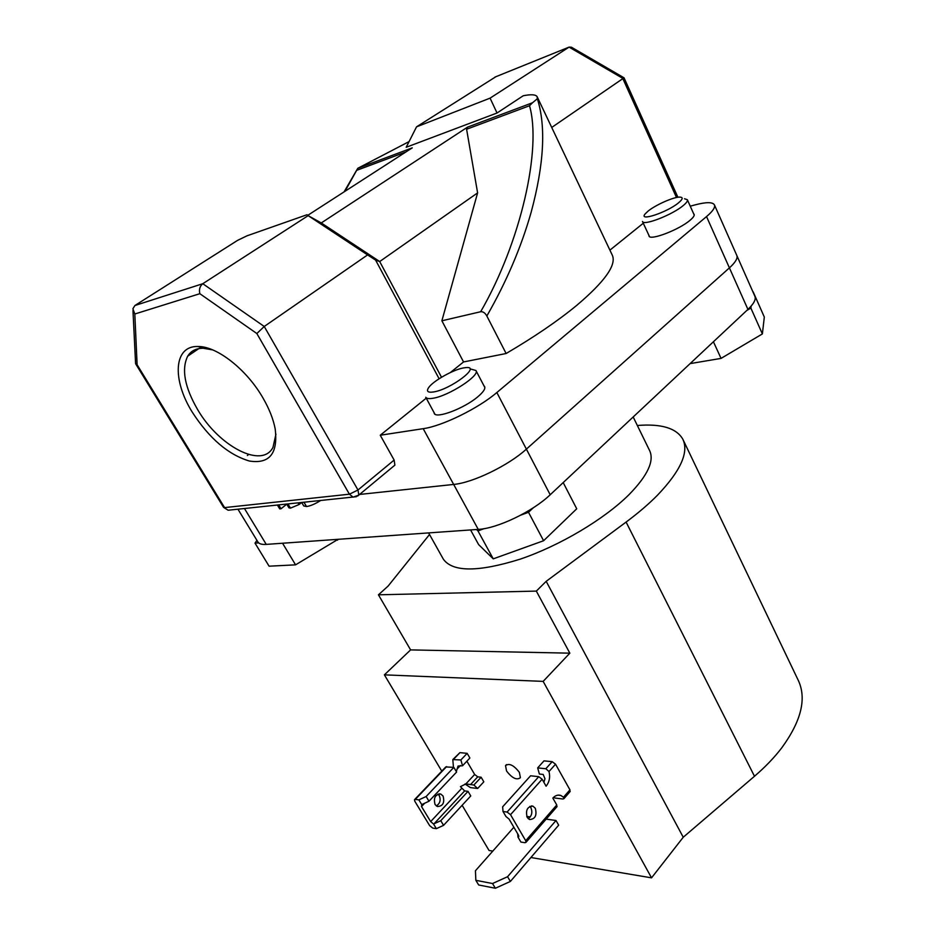 <?xml version="1.0" encoding="UTF-8"?>
<svg xmlns="http://www.w3.org/2000/svg" width="935" height="935" viewBox="0 0 935 935"><rect width="100%" height="100%" fill="white"/><g stroke="black" fill="none" stroke-linecap="round" stroke-linejoin="round"><path stroke-width="1.4" d="M633.182 416.975L649.591 450.53C654.523 460.861 647.651 475.588 628.974 494.697C604.244 519.264 559.796 545.713 520.246 559.13C478.44 572.173 452.82 572.22 443.389 559.247L443.12 558.744M736.815 255.489L754.872 296.266C756.181 299.352 753.867 303.723 747.93 309.403L550.201 494.767C532.845 511.503 497.502 528.462 478.241 529.397L266.241 544.392C261.94 544.673 259.182 543.901 257.99 542.101L257.885 541.938M736.768 255.36C737.96 258.177 735.506 262.349 729.417 267.877L706.533 216.581C712.821 211.228 715.439 207.313 714.398 204.835L736.768 255.36C737.96 258.177 735.506 262.349 729.417 267.877L526.382 449.127C508.511 465.49 472.783 482.799 453.662 484.435L359.624 494.44L453.662 484.435L423.193 428.674L380.253 435.231L426.243 398.158M475.845 880.314L478.673 884.977L495.375 888.25L492.535 883.528L475.845 880.314L475.436 870.754L513.853 827.253M492.535 883.528L507.565 876.714L510.381 881.448L558.674 825.161L556.009 820.498L546.157 819.13M510.381 881.448L495.375 888.25M507.565 876.714L556.009 820.498M530.274 816.921L526.744 816.43M519.381 772.38C513.794 765.157 509.178 762.913 505.519 765.636L506.56 771.001C512.111 778.189 516.728 780.421 520.398 777.698L519.381 772.38M429.516 534.493L388.083 586.105L378.43 594.812L410.605 649.895L384.402 674.848L441.776 771.141M384.402 674.848L543.153 681.381L569.836 653.168L536.328 591.095L546.18 581.325L626.099 522.069C638.173 513.093 648.574 504.199 657.317 495.375C680.587 471.006 689.083 452.271 682.807 439.158C676.402 428.101 661.244 423.555 637.343 425.495M626.099 522.069L754.487 776.26C765.262 767.004 774.355 757.525 781.765 747.825C801.377 720.885 806.847 698.316 798.174 680.142L683.076 439.731M462.124 805.28L489.052 850.476L492.792 851.107M536.328 591.095L378.43 594.812M754.487 776.26L683.24 837.246L651.543 877.848L530.905 857.524M543.153 681.381L651.543 877.848M546.18 581.325L683.24 837.246M569.836 653.168L410.605 649.895M463.444 367.934C453.148 369.722 433.443 380.779 428.779 387.417C426.079 391.321 427.704 392.829 433.653 391.94C450.904 389.311 481.712 365.842 465.922 367.595L463.444 367.934M471.275 369.185L475.938 370.505C480.391 375.438 448.601 396.043 432.87 398.275C428.955 398.929 426.594 398.602 425.764 397.281L434.868 414.1M533.336 507.763L528.509 512.275L543.597 540.734L576.731 508.792L563.197 482.589M528.509 512.275L520.853 515.103M484.003 528.684L477.96 530.905L476.499 529.526M543.597 540.734L493.248 558.85L477.96 530.905M493.248 558.85L478.615 544.591L470.585 529.946M648.06 211.135L645.22 213.834C637.892 222.051 667.169 212.455 678.635 202.743C682.924 199.108 683.298 197.227 679.757 197.086C673.632 196.923 655.529 204.952 648.06 211.135M684.537 198.758L687.354 199.739C687.844 200.943 686.489 202.872 683.263 205.536C672.347 214.863 643.444 226.071 642.474 221.466L649.463 236.567M751.156 306.061L750.875 308.083L762.376 333.924L764.316 317.058L753.154 291.837M750.875 308.083L746.738 310.514M762.376 333.924L721.049 358.397L713.417 341.754M721.049 358.397L690.112 363.61M338.084 539.308L295.565 564.845L282.557 543.235M337.558 540.185L337.091 539.378M258.633 542.849L255.01 543.118L256.95 540.395M295.565 564.845L269.093 566.189L255.01 543.118M192.283 412.183C171.911 379.68 173.594 345.506 198.068 346.511C216.99 346.195 246.746 369.582 262.945 397.924C269.245 408.817 273.324 419.149 275.194 428.943C278.127 453.487 269.514 464.181 249.376 461.025C228.304 454.714 209.276 438.433 192.283 412.183M212.677 349.9L203.246 348.264C196.14 348.241 190.95 350.882 187.678 356.188C181.332 369.302 184.639 387.078 197.589 409.53C218.965 446.451 262.139 469.031 272.985 447.362L275.942 434.167M483.991 385.863L484.599 386.541C485.592 388.679 483.36 392.069 477.902 396.697C464.461 408.303 436.213 419.044 434.249 413.434L433.969 412.452M693.653 213.776L694.109 214.302C694.635 215.564 693.291 217.551 690.065 220.263C679.161 229.765 650.059 240.868 649.007 236.052L648.878 235.304M495.901 76.705L416.542 126.844L406.199 147.274L497.034 113.006L523.238 95.756C531.162 94.19 535.802 94.517 537.146 96.714L537.368 98.724C546.122 126.564 544.041 164.431 531.138 212.315C521.181 247.284 506.419 281.844 486.843 316.007L506.127 353.512C534.352 336.927 557.891 320.892 576.708 305.394C605.038 281.4 616.878 264.593 612.203 254.974L537.251 96.936M409.074 141.594L357.778 168.312L344.992 191.289M486.843 316.007C485.148 312.933 483.091 311.507 480.672 311.729L441.881 320.787L477.61 192.879L379.692 261.543L441.519 377.261M480.672 311.729C520.924 242.025 541.868 148.525 529.514 105.737L466.6 129.252L477.61 192.879M643.292 223.231L609.912 250.136M624.031 77.804L551.72 127.452M506.127 353.512L463.55 361.95L450.319 372.562M423.193 428.674C442.126 426.15 478.323 408.42 496.847 392.525L526.382 449.127C508.511 465.49 472.783 482.799 453.662 484.435L478.241 529.397M706.533 216.581L496.847 392.525M714.398 204.835C712.599 201.948 706.135 201.972 695.009 204.905L690.24 206.191M247.354 455.485L248.64 454.515M439.111 378.757L375.613 260.105L367.595 254.916L264.243 326.479L256.844 333.538L199.833 293.695C198.874 289.464 199.868 286.133 202.79 283.714L308.164 215.646L367.595 254.916M466.6 129.252L467.523 127.137L321.266 222.951L308.164 215.646M497.034 113.006L490.08 98.14L416.542 126.844M490.08 98.14L569.076 47.112L494.977 77.079M307.042 214.723L247.004 235.819L237.572 240.377L134.932 305.5L202.79 283.714L264.243 326.479L357.976 489.998L394.138 460.067L380.253 435.231M394.138 460.067L394.886 465.127L393.682 466.121M747.93 309.403L729.417 267.877L526.382 449.127L550.201 494.767M463.55 361.95L441.881 320.787M467.523 127.137L532.518 102.757L537.368 98.724M357.813 168.288L412.265 147.859L307.919 215.225M321.266 222.951L379.692 261.543L375.613 260.105M623.879 77.71L571.46 47.229L569.076 47.112L622.71 78.318L676.496 197.507M199.833 293.695L134.815 314.008L132.887 308.76L134.932 305.5M134.815 314.008L137.118 364.743L135.587 363.703L132.969 310.49M532.518 102.757L529.514 105.737M286.718 504.105L288.927 507.822L290.458 508.137L299.013 504.549L301.713 502.527L303.735 505.928L306.493 506.525C310.35 506.01 315.037 504.023 320.553 500.564M306.493 506.525L303.992 502.294M299.013 504.549L298.043 502.913M290.458 508.137L287.98 503.965M277.426 505.075L279.705 508.897L281.026 508.769L278.735 504.935M281.026 508.769L286.753 504.164M528.24 818.721C531.816 815.986 532.716 812.316 530.905 807.688L529.865 806.379M527.223 817.447C525.4 810.306 527.305 806.543 532.938 806.145L535.299 808.272C537.111 815.402 535.194 819.165 529.549 819.539L527.223 817.447M520.889 842.061L524.991 842.704L526.043 842.295L525.704 840.717L510.533 814.689L507.097 812.059L503.007 811.486L505.952 816.512L509.072 819.083L518.434 835.084L518.773 836.673L517.99 837.106L520.889 842.061M507.097 812.059L538.759 776.669L530.589 775.781L502.656 806.812L503.007 811.486M517.709 833.856L517.99 837.106M538.759 776.669L542.136 779.229L510.533 814.689M525.704 840.717L556.769 804.988L556.781 806.893M556.769 804.988L552.842 798.081C555.308 795.428 557.961 794.551 560.825 795.463L563.501 797.239L564.004 798.583L562.952 799.016L554.747 797.999L554.046 796.912M563.501 797.239L569.941 789.841L555.542 764.199L548.997 771.539C550.376 777.102 549.418 781.987 546.098 786.206L542.136 779.229M548.997 771.539L545.853 768.745L537.672 767.904L543.995 760.868L552.176 761.674L555.542 764.199M543.878 782.291L544.965 778.75L543.188 774.449L539.39 774.04L537.672 767.904M569.941 789.841L569.929 791.758M438.001 794.131L439.251 795.545C441.028 800.068 440.046 803.527 436.294 805.935M435.079 804.556C433.314 797.882 435.219 794.388 440.771 794.049L443.073 796.047C444.838 802.721 442.933 806.215 437.358 806.531L435.079 804.556M443.576 825.348L440.771 820.696L433.536 824.004L436.365 828.667L443.576 825.348L470.749 795.954L468.026 791.349L464.637 790.917L460.441 786.662L465.864 783.904L473.881 785.026L481.139 777.23L483.827 781.824L477.656 788.486L470.41 787.597L465.011 784.009M440.771 820.696L468.026 791.349M436.365 828.667L432.765 828.094L429.656 825.64L414.848 801.33L414.474 799.717L415.292 799.378L418.868 799.869L421.743 804.603L421.521 806.566L430.661 821.596L433.536 824.004M421.743 804.603L428.99 801.225L426.138 796.515L453.837 767.366L445.785 766.945L414.731 799.448M426.138 796.515L418.868 799.869M428.99 801.225L456.607 772.041L453.837 767.366M473.881 785.026L477.656 788.486M453.662 759.22L459.938 752.64L467.161 753.353L460.873 759.956L452.809 759.594L453.452 767.331M460.873 759.956L462.544 765.765L469.884 758.004L467.161 753.353M462.544 765.765L458.045 766.057L456.315 771.574M466.869 761.195L474.664 774.484L465.864 783.904M455.579 773.128L453.627 775.185M470.492 784.617L477.738 776.833L481.139 777.23M477.738 776.833L474.664 774.484M459.938 752.64L453.078 759.302M266.241 544.392L244.479 508.523M406.035 151.891L357.275 170.112M137.118 364.743L224.575 507.6L349.409 494.194L256.844 333.538M357.976 489.998L349.409 494.194L353.138 497.151L358.841 495.082L357.976 489.998M357.637 496.064L394.886 465.127M356.41 496.695L228.14 510.229L223.582 507.378L135.587 363.703M231.015 509.937L228.14 510.229L223.582 507.378M517.978 836.813L518.773 835.902M545.853 768.745L552.176 761.674M415.292 799.378L446.626 766.583M434.027 823.805L464.637 790.917M421.521 806.566L424.689 803.212M461.551 788.532L430.661 821.596M457.075 769.038L460.394 765.531M443.389 559.247L428.627 532.903M257.99 542.101L237.957 509.201M506.478 764.596L505.519 765.636M475.985 370.599L484.868 387.534M687.354 199.739L694.226 215.05M203.246 348.264L198.068 346.511M198.839 348.603L187.678 356.188M677.898 197.25L624.019 77.792M344.08 191.885L357.357 168.99M532.938 806.145L531.325 805.935M526.043 842.295L557.073 806.566M564.004 798.583L570.221 791.419M560.825 795.463L558.043 795.124M440.771 794.049L439.169 793.838M469.171 784.36L465.583 783.927"/></g></svg>
